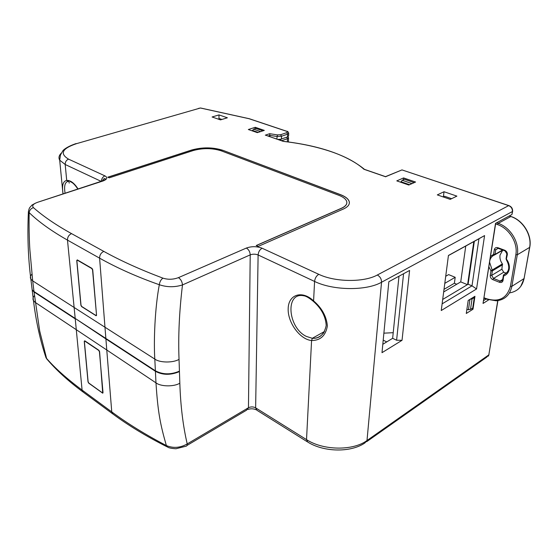 <?xml version="1.0" encoding="UTF-8"?>
<svg xmlns="http://www.w3.org/2000/svg" width="558" height="558" viewBox="0 0 558 558"><rect width="100%" height="100%" fill="white"/><g stroke="black" fill="none" stroke-linecap="round" stroke-linejoin="round"><path stroke-width="0.84" d="M444.796 283.345L455.195 277.305L454.386 283.255L456.758 284.238M455.195 277.305L448.625 274.606L445.716 276.273M287.363 141.837L287.461 138.712L288.556 137.735M280.235 139.298L278.414 139.619M444.015 289.344L454.386 283.255M465.756 246.036L460.734 281.895L443.673 291.96M467.611 284.538L473.819 241.6M467.416 284.65L460.734 281.895M466.844 309.662L470.485 309.488L472.717 308.086L474.3 297.526L473.498 297.191M470.164 299.248L472.061 298.914L474.3 297.526M218.213 119.098L219.657 118.659L221.931 119.447M262.964 130.83L255.955 128.424L253.625 129.177L252.209 130.858M414.162 182.654L404.501 179.264L402.213 180.262L400.7 182.229M411.483 183.84L414.169 182.571M443.212 196.939L444.614 196.27L451.603 198.683M102.832 392.372L102.295 392.769L88.792 383.039L88.129 381.791L84.391 341.594L84.732 341.05L98.724 350.424L99.422 351.721L102.993 392.288M503.567 274.906L503.916 274.634L503.309 275.443L503.811 275.882C506.769 274.787 508.575 272.562 509.238 269.214C509.733 265.775 508.84 262.469 506.559 259.289L506.245 259.561C510.27 266.78 509.461 271.83 503.825 274.71L503.051 280.444C502.549 282.236 501.349 282.857 499.438 282.285L492.833 279.649C491.005 278.728 490.147 277.298 490.259 275.366L490.97 270.846L492.17 270.037L492.393 270.86L490.97 270.846L488.906 266.947M502.681 250.235L500.017 255.118C499.598 258.173 500.393 261.102 502.402 263.906L501.893 269.2L503.714 272.22L506.371 273.253M490.559 256.359L493.565 254.371L495.002 254.385L494.555 254.964L493.565 254.371L494.297 249.726C494.786 247.871 495.999 247.201 497.931 247.717L504.69 250.228C506.58 251.135 507.466 252.6 507.341 254.608L506.239 259.554M96.325 314.858L95.767 315.375L81.705 306.468L81.008 305.17L76.885 260.816L77.318 260.168L91.819 268.565L92.551 269.912L96.499 314.782M383.883 333.168L393.223 332.687M218.973 114.92L227.378 117.787L220.494 119.886L212.096 116.978L218.973 114.92L218.994 118.861M349.203 201.591L349.21 201.501C349.943 204.388 348.025 206.879 343.456 208.985L258.18 246.42L256.213 245.513L341.503 208.218C345.632 206.327 347.362 204.075 346.699 201.466C345.897 199.066 343.282 197.009 338.852 195.3L221.17 150.806C212.235 148.023 202.931 147.933 193.263 150.534L109.201 177.849L107.778 177.193L191.812 149.969C202.54 147.089 212.856 147.193 222.775 150.269L340.45 194.714C345.395 196.618 348.311 198.913 349.203 201.591L349.371 203.014M349.21 201.501C348.318 198.822 345.402 196.528 340.45 194.623L222.775 150.269M264.297 130.391L257.398 132.651L248.338 129.519L255.236 127.301L264.297 130.391M415.577 182.027L408.805 185.033L396.787 180.876L403.58 177.932L415.577 182.027M456.89 196.123L450.208 199.359L437.312 194.895L444.022 191.736L456.89 196.123M403.574 273.72L396.605 340.24L392.644 338.308L398.984 276.21M392.644 338.308L382.809 344.293M474.328 241.321L468.106 284.238L442.696 299.444M386.736 341.908L383.207 340.171M488.55 299.953L483.04 303.447L495.511 223.402L511.937 214.502L512.593 211.552M277.856 139.423L280.548 139.249L287.516 136.947L288.619 135.852L288.695 133.418M198.481 108.405L200.406 108.008L249.001 118.701L286.603 131.29C287.768 131.758 287.809 132.218 286.728 132.671L280.639 134.722L277.403 134.903L269.709 133.697L269.953 136.689M402.032 340.31L409.593 270.456L388.835 281.72L382 352.677L402.032 340.31L396.605 340.24M474.942 296.298L473.003 309.23L466.286 313.477L468.19 300.476L474.942 296.298M476.553 288.967L484.581 235.581L448.437 255.459L441.245 310.527L476.553 288.967L472.005 285.836L478.938 238.782L448.423 255.571M483.04 303.447L495.713 223.298M35.489 203.147L31.904 205.107C29.783 207.96 29.407 206.746 28.402 211.761L29.162 212.619C29.581 210.052 31.011 208.392 33.452 207.653C43.35 216.392 56.044 225.048 71.543 233.621L103.795 251.386C120.556 260.691 140.267 269.612 162.943 278.149C168.07 279.76 173.238 279.586 178.441 277.64L246.35 248.059C251.616 246.183 256.882 246.238 262.134 248.24L318.778 274.313C335.051 282.181 363.928 282.529 377.306 275.01L508.777 205.567C511.498 206.6 512.774 208.553 512.607 211.433L381.533 282.25L366.997 440.527L364.932 442.913C351.031 452.671 323.919 452.301 307.681 442.02L306.523 439.627L311.573 340.54C320.459 340.492 325.726 335.623 327.372 325.921C326.514 316.393 321.917 308.051 313.589 300.888L314.579 281.441L258.117 254.964L255.634 407.849L306.523 439.627C323.131 450.536 353.005 450.99 366.997 440.527L488.822 354.881L497.75 300.664M323.94 332.498C320.808 336.641 316.944 338.58 312.341 338.315L311.573 340.54C299.918 339.473 287.53 322.371 288.179 308.581C288.416 294.554 302.052 289.895 313.589 300.888L313.61 301.585M511.937 214.502L512.39 211.74C512.572 208.852 511.33 206.809 508.652 205.616L401.983 169.911L385.515 176.635M364.381 169.276C346.769 154.929 319.755 145.624 283.352 141.348L283.283 141.383C300.678 143.378 316.463 146.747 330.65 151.49C344.942 156.317 356.046 162.245 363.976 169.283L364.737 169.458M283.283 141.383L266.515 135.503M249.001 118.701L249.51 118.798M101.054 181.315L65.195 164.498L66.702 180.429C62.935 181.231 61.736 185.668 63.096 193.731M76.739 260.474L80.903 305.289L81.601 306.586L96.136 315.765L96.534 315.172L92.726 269.758L91.986 268.398L77.276 259.875L76.92 260.405M178.441 277.64C180.806 279.216 182.159 281.644 182.487 284.929C174.717 287.377 166.988 287.314 159.309 284.726C137.324 276.998 117.417 268.14 99.603 258.159C99.61 255.069 101.005 252.809 103.795 251.386M179.432 371.14L179.829 383.207C180.548 405.659 183.01 425.9 187.216 443.931C180.276 447.879 173.329 448.43 166.368 445.57C160.355 424.596 157.907 412.662 155.975 382.851L106.773 349.999L105.901 338.915L75.197 318.43L155.389 370.812L155.41 371.279L105.901 338.915L104.974 327.232L154.81 359.08C159.658 362.819 173.029 362.986 179.034 359.373L179.432 371.14C170.832 374.816 162.817 374.704 155.389 370.812L154.81 359.08C153.631 341.043 154.88 308.211 159.309 284.726C159.762 281.692 160.969 279.502 162.943 278.156M112.925 414.015L111.76 411.895C127.44 423.515 145.645 434.738 166.368 445.57L167.637 447.098C168.865 447.921 171.641 448.479 175.965 448.751L185.5 446.33C186.644 446.33 187.209 445.528 187.216 443.931L248.456 407.752L250.214 254.873C250.012 251.742 248.722 249.468 246.35 248.059M45.226 355.376L46.377 358.194C54.782 367.973 66.681 378.596 82.089 390.077L111.76 411.895L106.773 349.999L76.286 329.687L75.239 318.876L34.045 291.946L32.148 289.693L31.806 286.924M71.543 233.621C68.829 234.904 67.476 237.073 67.483 240.114C51.238 230.852 38.467 221.686 29.162 212.619C28.925 226.353 29.155 238.684 29.86 249.628L32.692 280.869L74.123 307.472L67.483 240.114L99.603 258.159L104.974 327.232L74.123 307.472L75.197 318.43L33.989 291.52L32.692 280.869L30.843 279.07L32.204 290.118L34.045 291.946L39.702 331.04L46.698 358.843L45.986 357.678C40.169 340.296 35.998 321.269 33.466 300.595L35.3 302.45L76.286 329.687L82.089 390.077L83.282 392.176L112.611 413.785M84.774 340.799L84.251 341.266L88.025 381.874L88.694 383.13L102.721 393.181L99.589 351.596L98.892 350.298L84.774 340.799M65.056 193.096C63.919 185.954 64.965 182.048 68.195 181.364L66.702 180.429C70.475 180.213 74.235 183.024 77.994 188.876M471.747 308.693L473.003 309.23M484.581 235.581L478.938 238.782M442.117 303.866L472.005 285.836L468.106 284.238M255.222 128.661L255.236 127.301M403.399 179.739L403.58 177.932M443.394 196.855L444.022 191.736M256.324 245.562L341.496 208.315C344.9 206.781 346.678 204.953 346.846 202.833M107.896 177.242L191.819 150.053C202.54 147.173 212.856 147.277 222.775 150.353M281.609 140.721L287.461 138.712L286.652 137.24M280.43 139.27L281.385 140.644M468.427 309.816L469.969 299.374M472.061 298.914L470.485 309.488M258.18 132.392L252.418 130.405M253.625 129.177L260.635 131.59M409.572 184.691L400.944 181.713M402.213 180.262L411.888 183.589M484.1 297.777L485.92 298.537C498.685 302.617 506.852 298.544 510.43 286.31L515.829 254.755C518.131 243.037 509.217 228.41 497.541 224.595L495.616 223.918M510.43 286.31L511.874 286.331C509.935 295.043 504.76 299.876 496.348 300.818L486.164 299.116L485.92 298.537M497.541 224.595L498.245 223.36C510.417 227.322 519.707 242.563 517.294 254.776L511.874 286.331L524.067 278.582L529.633 247.389L517.294 254.776L515.829 254.755M496.634 222.795L498.245 223.36L510.835 216.518L509.238 215.967M509.475 292.915C517.357 291.597 522.225 286.819 524.067 278.582L529.758 247.257M509.315 215.925L510.926 216.476C523.069 220.222 532.227 235.113 529.779 247.18L529.633 247.389C532.102 235.323 522.93 220.34 510.835 216.518L511.156 216.56M497.98 248.261L495.741 249.74L495.002 254.385L502.584 249.984M498.141 248.359L495.741 249.74L494.297 249.726M497.931 247.717L498.217 248.352L504.746 250.786M507.341 254.608L504.69 250.228M506.064 258.759L506.838 254.085M503.916 274.634L507.306 272.213M502.57 279.9L503.455 275.199M499.438 282.285L500.121 281.072L501.042 281.239L502.556 279.99L503.051 280.444M502.444 280.367L501.042 281.239L502.305 280.646M490.259 275.366L491.675 275.38L493.516 278.442L500.121 281.072L502.632 279.523M503.714 272.22L493.516 278.442L492.833 279.649M502.625 264.722L492.393 270.86L491.675 275.38L501.893 269.2M502.402 263.906L492.17 270.037L489.624 262.358M494.43 255.013C492.219 255.92 490.74 257.58 489.994 259.972M494.758 254.846L502.911 250.103M33.452 207.653C31.729 205.742 33.103 203.963 37.56 202.31L102.93 181.008C107.255 179.32 107.931 177.611 104.953 175.889L68.571 159.149C59.476 153.652 62.126 148.491 76.509 143.657L200.496 107.98L76.509 143.657M265.301 135.162L269.709 133.697M385.718 176.802L363.976 169.283M262.134 248.24C259.749 249.6 258.403 251.839 258.117 254.964C255.487 253.946 252.851 253.918 250.214 254.873L182.487 284.929C179.285 311.434 178.135 336.251 179.034 359.373M186.937 445.479L246.58 410.165L248.456 407.752C250.856 406.594 253.248 406.629 255.634 407.849L256.903 410.235L307.067 441.636M280.639 134.722L281.518 136.236L281.441 139.019M286.603 131.29L286.735 131.256C287.523 131.186 288.179 131.793 288.702 133.076L287.6 134.171L281.518 136.236L276.894 136.487L269.981 135.399L268.07 136.04M276.824 139.068L277.403 134.903M366.69 441.671L486.618 357.239L488.822 354.881L497.91 300.643M483.667 300.56L486.018 299.074M377.306 275.01C380.124 276.566 381.533 278.979 381.533 282.25C366.313 290.997 333.112 290.585 314.579 281.441C314.984 278.184 316.386 275.805 318.778 274.313M313.505 301.48C309.216 297.895 305.958 295.991 303.747 295.775C284.964 291.806 287.733 327.692 306.384 336.425L312.341 338.315C319.601 338.755 324.226 334.479 326.207 325.509C325.656 316.526 321.457 308.553 313.631 301.599M402.583 170.113L509.133 205.679M385.676 176.691L400.853 170.385M287.516 136.947L287.6 134.171L286.728 132.671M249.126 118.666L287.182 131.416M68.571 159.149C66.311 160.083 65.188 161.869 65.195 164.498L59.692 160.16C58.36 157.781 58.946 155.396 61.429 153.011M95.976 315.689L96.52 315.451M179.829 383.207C173.915 386.882 160.753 386.687 155.975 382.851L155.41 371.279C162.552 375.185 170.56 375.29 179.453 371.607M47.179 359.408L46.698 358.843M102.93 181.008L100.998 181.392M102.421 180.925C103.586 178.748 104.541 178.023 105.288 178.734C105.427 179.467 104.52 180.185 102.574 180.876L37.56 202.31M34.477 295.566C32.915 297.316 32.58 298.997 33.466 300.595L31.862 287.349M31.904 274.152C30.299 275.868 29.944 277.507 30.843 279.07C28.116 257.88 27.307 235.441 28.402 211.761M102.484 393.069L103.035 392.797M101.437 180.994C101.682 178.476 102.853 176.774 104.953 175.889M74.967 143.943L76.244 143.559C66.841 146.566 62.831 150.423 62.754 150.932L60.466 155.019L59.692 160.16L62.963 193.772M200.817 108.05L249.091 118.673M288.012 136.738L288.556 137.742M288.549 138.007L288.416 141.969M280.304 139.291L278.456 139.633M484.03 298.223L485.983 299.039M524.192 278.449L520.705 286.484M278.568 139.416L280.018 139.451M489.01 354.651L488.306 356.164M247.996 409.439C250.73 408.484 253.478 408.602 256.227 409.795M385.676 176.698L364.158 169.255M283.387 141.334L265.587 135.182M167.023 446.791C146.496 436.433 128.459 425.51 112.925 414.022M82.968 391.939C68.418 381.205 56.323 370.177 46.698 358.85M70.196 181.517C71.103 182.403 72.777 181.65 77.792 188.946M68.753 180.562L69.213 183.115M324.54 331.48L312.292 338.308"/></g></svg>
